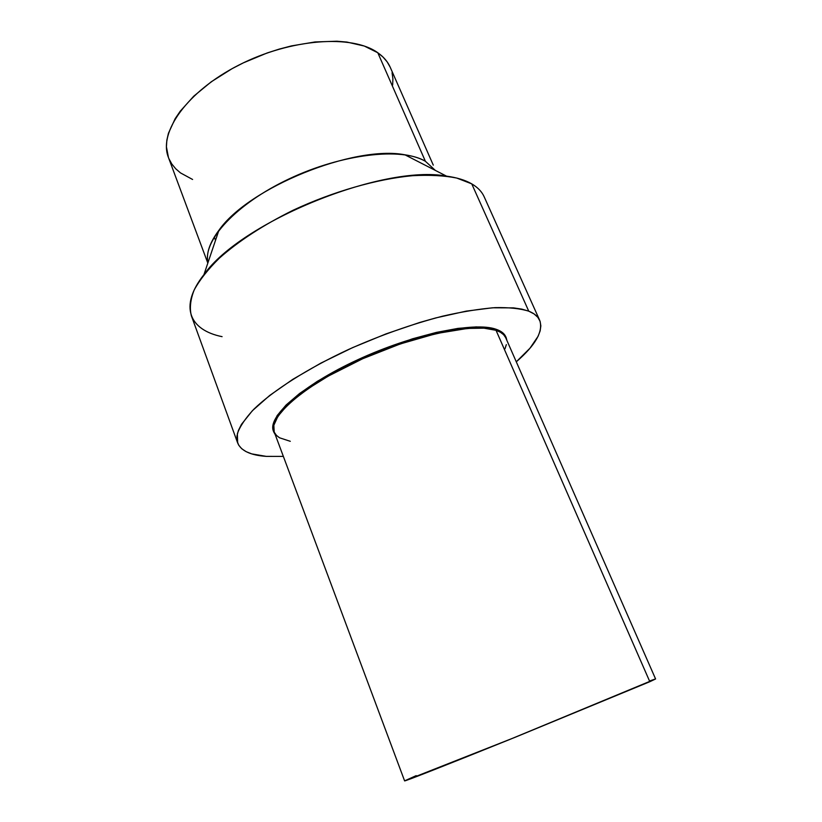 <?xml version="1.0" encoding="UTF-8"?>
<svg xmlns="http://www.w3.org/2000/svg" width="822" height="822" viewBox="0 0 822 822"><rect width="100%" height="100%" fill="white"/><g stroke="black" fill="none" stroke-linecap="round" stroke-linejoin="round"><path stroke-width="1.23" d="M404.599 780.89L514.952 737.365L649.822 681.705L496.036 330.31C474.479 322.491 413.199 335.263 357.93 360.889C302.547 386.432 267.993 417.545 274.178 431.827L404.609 780.89C403.921 781.743 447.856 764.491 509.609 739.523L655.586 678.972L505.736 337.801C504.307 334.533 501.081 332.037 496.036 330.31L483.953 328.163L467.636 328.42L436.554 333.506L400.273 343.935L362.738 358.711L328.163 376.168L308.651 388.323L292.992 400.191L286.796 405.842L277.928 416.292L273.839 425.282L274.188 431.848M273.736 431.971L275.226 434.622L273.14 429.279L273.397 425.416L277.497 416.405L286.395 405.914L292.601 400.232L308.322 388.323L327.906 376.116L362.615 358.587L400.314 343.76L436.729 333.28L467.934 328.183L484.312 327.927L496.437 330.095L496.077 329.262C474.438 321.371 412.932 334.143 357.457 359.882C301.88 385.528 267.201 416.785 273.428 431.149L273.726 431.951C267.53 417.648 302.219 386.412 357.817 360.766C413.312 335.037 474.818 322.234 496.437 330.095C501.482 331.821 504.729 334.318 506.157 337.595L506.938 340.534L506.054 337.38L504.009 334.462L496.077 329.262L490.559 327.886L476.257 326.889L457.957 328.389L436.359 332.407L412.428 338.828L374.698 352.361L338.541 369.201L317.333 381.336L299.598 393.471L286.066 405.041L277.168 415.552L273.089 424.573L273.438 431.17M222.084 336.66C189.707 330.136 178.59 306.688 203.938 274.63C241.144 221.735 382.96 164.153 446.5 176.134C456.919 177.562 465.334 180.141 471.746 183.861L528.762 311.178L521.908 309.144L513.534 307.88L492.45 307.798L466.197 311.137L435.876 317.898L419.641 322.491L386.063 333.876L352.546 347.655L320.919 363.088L292.848 379.312L269.698 395.454L252.395 410.702L241.452 424.378L238.411 430.461L236.962 435.968L237.075 440.859L238.668 445.113L241.699 448.709L246.066 451.627L251.696 453.878L266.338 456.385L283.354 456.395L266.338 456.385C250.515 455.296 240.949 450.805 237.64 442.924L237.383 433.708C239.88 426.474 245.377 418.316 253.875 409.202C273.315 390.399 307.572 368.523 348.723 349.391C380.678 335.171 412.038 324.084 442.801 316.131C462.19 311.702 479.606 308.877 495.029 307.644C509.003 307.336 520.254 308.517 528.762 311.178L471.746 183.861L456.744 178.055C444.26 175.559 429.485 174.778 412.439 175.703C376.825 179.032 333.126 191.536 293.135 210.227C263.225 225.053 238.627 241.041 219.32 258.19C208.048 269.308 199.664 279.912 194.177 290.002C190.396 299.598 189.45 308.168 191.341 315.699L237.62 442.873M471.746 183.861L465.848 180.984L471.746 183.861C477.746 187.385 481.887 191.69 484.168 196.787L539.674 320.282C543.465 331.204 535.667 345.055 516.288 361.814L530.015 348.168L538.071 336.321L540.146 330.896L540.845 325.872L540.095 321.33L537.845 317.323L534.074 313.922L528.762 311.178C534.331 313.408 537.968 316.439 539.674 320.282M390.142 67.096L387.121 61.825L383.001 57.026L377.801 52.752L425.385 161.276C420.021 158.214 413.189 156.046 404.886 154.793C354.056 144.847 248.398 187.745 218.899 230.314C209.641 242.716 205.993 253.525 207.945 262.752C202.572 240.743 235.904 203.918 289.067 178.898C342.116 153.765 401.845 147.117 425.385 161.276L377.801 52.752C352.494 34.329 290.834 38.531 238.997 65.01C187.015 91.334 158.297 132.373 168.418 157.423L207.822 263.112M214.285 237.013L215.528 240.301L214.285 237.013M655.021 679.085L650.408 680.719M416.209 775.629L404.619 780.849M392.659 85.026L392.895 78.758L392.063 72.757M433.286 165.13L390.255 67.342C387.789 61.722 383.638 56.862 377.801 52.752L364.259 46.032L346.884 42.066L336.948 41.223L315.103 41.943L291.461 45.909L279.316 49.073L267.14 52.978L243.363 62.852L232.051 68.688L211.275 81.779L193.745 96.195L180.234 111.206L175.137 118.707L168.428 133.298L166.845 140.223L166.424 146.809L168.438 157.475M168.952 158.749L171.819 164.01L175.682 168.736L180.48 172.897L192.595 179.473M435.352 170.411L425.385 161.276M505.807 336.804L503.65 333.64L496.077 329.262C501.122 330.999 504.369 333.506 505.797 336.794L506.157 337.585M505.027 348.703L506.331 344.634M505.633 337.565L503.588 334.657L500.393 332.232L496.036 330.31L649.822 681.705L655.586 678.972M274.456 432.495L276.449 435.383L279.49 437.766L290.289 441.311M203.938 274.63L218.899 230.314M446.5 176.134L404.886 154.793"/></g></svg>

